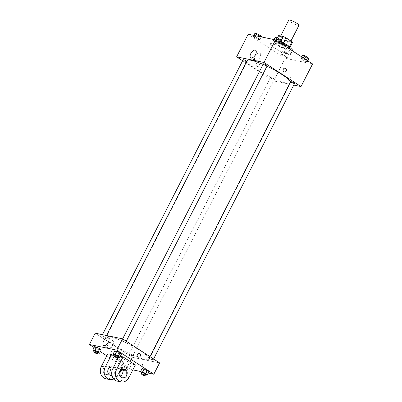 <?xml version="1.0" encoding="UTF-8"?>
<svg xmlns="http://www.w3.org/2000/svg" width="402" height="402" viewBox="0 0 402 402"><rect width="100%" height="100%" fill="white"/><g stroke="black" fill="none" stroke-linecap="round" stroke-linejoin="round"><path stroke-width="0.3" stroke-dasharray="2.01 1.51" d="M288.787 20.1A5.728 0.97 -152.9 0 0 290.842 22.08A5.728 0.97 -152.9 0 0 295.993 24.738A5.728 0.97 -152.9 0 0 298.982 25.316M282.485 38.411A5.728 0.97 -152.9 0 0 287.636 41.069A5.728 0.97 -152.9 0 0 290.626 41.647A5.728 0.97 -152.9 0 0 285.973 38.175A5.728 0.97 -152.9 0 0 280.43 36.431A5.728 0.97 -152.9 0 0 282.485 38.411M292.39 42.511L287.927 41.587A7.693 1.301 -152.9 0 1 285.129 40.295L279.088 36.371A7.693 1.301 -152.9 0 1 278.666 35.567M289.932 47.31L285.355 46.612L287.927 41.587M285.129 40.295L282.556 45.32L276.516 41.396L279.088 36.371M282.556 45.32A7.693 1.301 -152.9 0 0 285.355 46.612M289.817 47.531A7.693 1.301 -152.9 0 0 289.4 46.732L289.43 46.672M276.516 41.396A7.693 1.301 -152.9 0 1 276.099 40.592L280.556 41.512A7.693 1.301 -152.9 0 1 283.36 42.808L289.4 46.732M289.324 48.908A7.874 1.337 -152.9 0 0 282.923 44.13A7.874 1.337 -152.9 0 0 275.305 41.733A7.874 1.337 -152.9 0 0 278.134 44.456A7.874 1.337 -152.9 0 0 287.973 48.999A7.874 1.337 -152.9 0 0 289.324 48.908L289.968 47.652A7.874 1.337 27.1 0 1 288.616 47.743A7.874 1.337 27.1 0 1 280.47 44.235A7.874 1.337 27.1 0 1 275.948 40.476A7.874 1.337 27.1 0 1 281.259 41.778M280.556 41.512L281.174 40.311M276.099 40.592L277.42 38.009M280.903 42.471A11.452 1.94 -152.9 0 0 272.119 40.099A11.452 1.94 -152.9 0 0 276.234 44.064A11.452 1.94 -152.9 0 0 286.525 49.376A11.452 1.94 -152.9 0 0 292.51 50.536M274.305 47.833A11.452 1.94 -152.9 0 0 284.596 53.144A11.452 1.94 -152.9 0 0 290.581 54.305A11.452 1.94 -152.9 0 0 281.269 47.361A11.452 1.94 -152.9 0 0 270.189 43.868A11.452 1.94 -152.9 0 0 274.305 47.833M306.123 60.461L307.45 61.762L305.475 61.355L302.173 59.647L300.847 58.345L302.822 58.752L306.123 60.461L307.45 61.762L305.475 61.355L302.173 59.647L300.847 58.345L302.822 58.752L306.123 60.461L306.399 59.923M278.792 42.692L280.124 43.994L278.149 43.587L274.842 41.878L273.516 40.577L275.491 40.984L278.792 42.692L280.124 43.994L278.149 43.587L274.842 41.878L273.516 40.577L275.491 40.984L278.792 42.692L279.068 42.155M312.59 63.948L285.224 58.31L248.18 34.225M285.928 56.295L287.254 57.597L285.279 57.19L281.978 55.481L280.651 54.18L282.626 54.587L285.928 56.295L287.254 57.597L285.279 57.19L281.978 55.481L280.651 54.18L282.626 54.587L285.928 56.295L287.536 53.154L288.862 54.456L286.887 54.049L283.586 52.34L282.259 51.039L284.234 51.446L287.536 53.154M258.602 38.532L259.928 39.833L257.953 39.426L254.652 37.718L253.32 36.416L255.3 36.823L258.602 38.532L259.928 39.833L257.953 39.426L254.652 37.718L253.32 36.416L255.3 36.823L258.602 38.532L259.597 36.582M293.761 85.063L273.651 80.918L285.224 58.31M288.541 79.129A1.97 1.015 -57 0 0 288.515 80.993A1.97 1.015 -57 0 0 290.435 79.897A1.97 1.015 -57 0 0 290.661 77.692A1.97 1.015 -57 0 0 288.541 79.129A1.97 1.015 -57 0 0 288.51 80.993A1.97 1.015 -57 0 0 290.435 79.897A1.97 1.015 -57 0 0 290.661 77.692A1.97 1.015 -57 0 0 288.541 79.129M247.15 60.612A24.341 4.126 -152.9 0 0 255.893 69.033A24.341 4.126 -152.9 0 0 277.762 80.32A24.341 4.126 -152.9 0 0 290.485 82.787A24.341 4.126 -152.9 0 0 290.495 82.018M266.993 66.199A24.341 4.126 -152.9 0 0 263.079 64.415M273.651 80.918L242.632 60.752M263.335 63.918A2.146 0.362 -152.9 0 0 264.109 64.662A2.146 0.362 -152.9 0 0 266.039 65.657A2.146 0.362 -152.9 0 0 267.159 65.878M290.666 81.686A2.146 0.362 -152.9 0 0 291.435 82.43A2.146 0.362 -152.9 0 0 293.365 83.425A2.146 0.362 -152.9 0 0 294.49 83.641M271.244 78.264A2.146 0.362 -152.9 0 0 273.174 79.259A2.146 0.362 -152.9 0 0 274.295 79.48A2.146 0.362 -152.9 0 0 272.551 78.179A2.146 0.362 -152.9 0 0 270.471 77.521A2.146 0.362 -152.9 0 0 271.244 78.264M246.753 61.38A2.146 0.362 27.1 0 1 246.969 61.712A2.146 0.362 27.1 0 1 244.888 61.059A2.146 0.362 27.1 0 1 243.145 59.757M256.496 66.209A1.97 1.653 101.6 0 0 256.984 66.41A1.97 1.653 101.6 0 0 258.999 64.812A1.97 1.653 101.6 0 0 257.777 62.551A1.97 1.653 101.6 0 0 255.843 63.848A1.97 1.653 101.6 0 0 256.496 66.209M256.878 66.285A1.97 1.653 101.6 0 0 257.365 66.486A1.97 1.653 101.6 0 0 259.385 64.893A1.97 1.653 101.6 0 0 258.159 62.632A1.97 1.653 101.6 0 0 256.225 63.923A1.97 1.653 101.6 0 0 256.878 66.285M284.355 72.053L284.355 72.053A1.97 1.653 -78.4 0 1 283.129 69.787A1.97 1.653 -78.4 0 1 285.149 68.194L285.149 68.194M255.215 56.375A4.457 2.296 123 0 1 260.014 53.124A4.457 2.296 123 0 1 259.506 58.114A4.457 2.296 123 0 1 255.154 60.601A4.457 2.296 123 0 1 255.215 56.375M114.475 345.388A24.341 4.126 -152.9 0 0 136.348 356.674A24.341 4.126 -152.9 0 0 149.067 359.142A24.341 4.126 -152.9 0 0 129.278 344.383A24.341 4.126 -152.9 0 0 105.731 336.966A24.341 4.126 -152.9 0 0 114.475 345.388M104.776 337.323A2.146 0.362 27.1 0 1 105.55 338.067A2.146 0.362 27.1 0 1 103.47 337.409A2.146 0.362 27.1 0 1 101.726 336.107A2.146 0.362 27.1 0 1 102.847 336.328A2.146 0.362 27.1 0 1 104.776 337.323M150.021 358.78A2.146 0.362 -152.9 0 0 151.951 359.78A2.146 0.362 -152.9 0 0 153.072 359.996A2.146 0.362 -152.9 0 0 151.328 358.695A2.146 0.362 -152.9 0 0 149.248 358.036A2.146 0.362 -152.9 0 0 150.021 358.78M129.826 354.619A2.146 0.362 -152.9 0 0 131.755 355.614A2.146 0.362 -152.9 0 0 132.876 355.83A2.146 0.362 -152.9 0 0 131.132 354.529A2.146 0.362 -152.9 0 0 129.052 353.876A2.146 0.362 -152.9 0 0 129.826 354.619M122.69 341.017A2.146 0.362 -152.9 0 0 124.62 342.012A2.146 0.362 -152.9 0 0 125.746 342.228A2.146 0.362 -152.9 0 0 123.997 340.926A2.146 0.362 -152.9 0 0 121.922 340.273A2.146 0.362 -152.9 0 0 122.69 341.017M132.233 357.272L159.604 362.916L132.233 357.272L95.194 333.188L132.233 357.272L126.449 368.579L106.801 355.8M261.536 36.693L259.561 36.286L256.255 34.577L254.928 33.276M257.094 34.748A2.146 0.362 -152.9 0 0 259.024 35.743A2.146 0.362 -152.9 0 0 260.144 35.959A2.146 0.362 -152.9 0 0 258.401 34.657A2.146 0.362 -152.9 0 0 256.32 34.004A2.146 0.362 -152.9 0 0 257.094 34.748A2.146 0.362 -152.9 0 0 259.029 35.733A2.146 0.362 -152.9 0 0 260.149 35.949A2.146 0.362 -152.9 0 0 258.406 34.647A2.146 0.362 -152.9 0 0 256.325 33.994A2.146 0.362 -152.9 0 0 257.099 34.738M259.928 39.833L261.401 36.954M257.953 39.426L259.561 36.286M254.652 37.718L256.255 34.577M253.32 36.416L253.843 35.396M255.3 36.823L255.823 35.803M281.727 40.853L279.752 40.446L276.45 38.738L275.124 37.436M277.285 38.909A2.146 0.362 -152.9 0 0 279.214 39.909A2.146 0.362 -152.9 0 0 280.34 40.125A2.146 0.362 -152.9 0 0 278.591 38.823A2.146 0.362 -152.9 0 0 276.516 38.17A2.146 0.362 -152.9 0 0 277.285 38.909M280.124 43.994L280.566 43.13M278.149 43.587L279.752 40.446M274.842 41.878L276.45 38.738M273.516 40.577L274.038 39.557M275.491 40.984L275.933 40.12M277.29 38.899A2.146 0.362 -152.9 0 0 279.219 39.898A2.146 0.362 -152.9 0 0 280.345 40.115A2.146 0.362 -152.9 0 0 278.596 38.813A2.146 0.362 -152.9 0 0 276.521 38.16A2.146 0.362 -152.9 0 0 277.29 38.899M284.42 52.516A2.146 0.362 -152.9 0 0 286.35 53.511A2.146 0.362 -152.9 0 0 287.475 53.727A2.146 0.362 -152.9 0 0 285.727 52.426A2.146 0.362 -152.9 0 0 283.651 51.773A2.146 0.362 -152.9 0 0 284.42 52.516A2.146 0.362 -152.9 0 0 286.355 53.501A2.146 0.362 -152.9 0 0 287.48 53.717A2.146 0.362 -152.9 0 0 285.732 52.416A2.146 0.362 -152.9 0 0 283.656 51.763A2.146 0.362 -152.9 0 0 284.425 52.506M287.254 57.597L288.862 54.456M285.279 57.19L286.887 54.049M281.978 55.481L283.586 52.34M280.651 54.18L282.259 51.039M282.626 54.587L284.234 51.446M309.058 58.622L307.083 58.215L303.781 56.506L302.45 55.205M304.615 56.677A2.146 0.362 -152.9 0 0 306.545 57.672A2.146 0.362 -152.9 0 0 307.666 57.893A2.146 0.362 -152.9 0 0 305.922 56.587A2.146 0.362 -152.9 0 0 303.842 55.933A2.146 0.362 -152.9 0 0 304.615 56.677M307.45 61.762L307.892 60.893M305.475 61.355L307.083 58.215M302.173 59.647L303.781 56.506M300.847 58.345L301.626 56.818M302.822 58.752L303.264 57.883M304.621 56.667A2.146 0.362 -152.9 0 0 306.55 57.662A2.146 0.362 -152.9 0 0 307.671 57.883A2.146 0.362 -152.9 0 0 305.927 56.576A2.146 0.362 -152.9 0 0 303.847 55.923A2.146 0.362 -152.9 0 0 304.621 56.667M97.952 352.911L94.118 350.976M94.334 350.554A2.146 0.362 -152.9 0 0 95.103 351.298A2.146 0.362 -152.9 0 0 97.033 352.293A2.146 0.362 -152.9 0 0 98.158 352.509M97.575 352.835L99.178 349.695L101.153 350.102L99.178 349.695L95.877 347.986L94.55 346.685L95.877 347.986L94.269 351.127M118.148 357.076L114.314 355.137M114.525 354.72A2.146 0.362 -152.9 0 0 115.299 355.458A2.146 0.362 -152.9 0 0 117.228 356.458A2.146 0.362 -152.9 0 0 118.349 356.674M117.766 356.996L119.374 353.855L121.349 354.262L119.374 353.855L116.072 352.147L114.746 350.845L116.072 352.147L114.464 355.288M125.55 369.709L126.876 371.011L124.901 370.599L121.6 368.89L120.273 367.589L122.248 367.996L125.55 369.709L127.158 366.569L128.484 367.87L126.509 367.463L123.208 365.75L121.876 364.448L123.851 364.86L127.158 366.569L128.484 367.87L126.509 367.463L123.208 365.75L121.876 364.448L123.851 364.86L127.158 366.569M122.434 369.066A2.146 0.362 -152.9 0 0 124.364 370.061A2.146 0.362 -152.9 0 0 125.484 370.277A2.146 0.362 -152.9 0 0 123.741 368.976A2.146 0.362 -152.9 0 0 121.66 368.322A2.146 0.362 -152.9 0 0 122.434 369.066M126.876 371.011L128.484 367.87M124.901 370.599L126.509 367.463M121.6 368.89L123.208 365.75M120.273 367.589L121.876 364.448M122.248 367.996L123.851 364.86M121.791 370.322A2.146 0.362 -152.9 0 0 123.721 371.317A2.146 0.362 -152.9 0 0 124.841 371.533A2.146 0.362 -152.9 0 0 123.097 370.232A2.146 0.362 -152.9 0 0 121.017 369.579A2.146 0.362 -152.9 0 0 121.791 370.322M145.474 374.845L141.64 372.905M141.856 372.483A2.146 0.362 -152.9 0 0 142.63 373.227A2.146 0.362 -152.9 0 0 144.559 374.222A2.146 0.362 -152.9 0 0 145.68 374.443M145.097 374.764L146.7 371.624L148.68 372.031L146.7 371.624L143.398 369.915L142.072 368.614L143.398 369.915L141.79 373.056M112.877 350.549A1.97 1.653 -78.4 0 1 111.068 351.554A1.97 1.653 -78.4 0 1 109.846 349.293A1.97 1.653 -78.4 0 1 111.862 347.7A1.97 1.653 -78.4 0 1 112.877 350.549A1.97 1.653 101.6 0 0 111.862 347.7A1.97 1.653 101.6 0 0 109.841 349.293A1.97 1.653 101.6 0 0 111.068 351.554A1.97 1.653 101.6 0 0 112.877 350.549M100.374 351.624L94.108 347.549M112.746 345.011A4.457 2.296 -57 0 0 112.811 340.785A4.457 2.296 -57 0 0 108.455 343.268A4.457 2.296 -57 0 0 107.952 348.258A4.457 2.296 -57 0 0 112.746 345.011M139.233 353.343L139.233 353.343A1.97 1.653 101.6 0 0 137.419 354.348A1.97 1.653 101.6 0 0 138.439 357.197L138.439 357.197M142.785 366.217A1.97 1.015 -57 0 0 144.625 364.875A1.97 1.015 -57 0 0 144.745 362.84A1.97 1.015 -57 0 0 142.821 363.936A1.97 1.015 -57 0 0 142.594 366.142A1.97 1.015 -57 0 0 142.785 366.217A1.97 1.015 123 0 1 142.594 366.142A1.97 1.015 123 0 1 142.821 363.936A1.97 1.015 123 0 1 144.74 362.84A1.97 1.015 123 0 1 144.619 364.875A1.97 1.015 123 0 1 142.785 366.217M148.157 373.051L140.599 371.493M132.851 369.895L126.449 368.579M146.7 371.624L143.398 369.915M119.374 353.855L116.072 352.147M99.178 349.695L95.877 347.986M135.389 364.941L131.59 364.157L119.243 356.127L120.283 356.343M105.847 378.764A8.593 7.216 101.6 0 0 113.756 374.368L120.183 361.805L123.987 362.589L117.947 358.659M116.314 357.599L113.877 356.016M120.183 361.805L107.836 353.775M110.515 375.342A4.296 3.608 101.6 0 0 114.917 371.865A4.296 3.608 101.6 0 0 112.253 366.931M123.987 362.589L117.56 375.146A8.593 7.216 -78.4 0 1 113.721 379.011M117.057 376.473A4.296 3.608 101.6 0 0 118.118 376.91A4.296 3.608 101.6 0 0 122.52 373.433A4.296 3.608 101.6 0 0 119.856 368.493A4.296 3.608 101.6 0 0 115.635 371.317A4.296 3.608 101.6 0 0 117.057 376.473M118.701 357.187L119.243 356.127M117.253 381.116A8.593 7.216 101.6 0 0 125.163 376.714L131.59 364.157M105.656 374.121A4.296 3.608 101.6 0 0 106.716 374.558A4.296 3.608 101.6 0 0 111.118 371.081A4.296 3.608 101.6 0 0 108.45 366.147A4.296 3.608 101.6 0 0 104.229 368.966A4.296 3.608 101.6 0 0 105.656 374.121M104.892 373.966A4.296 3.608 101.6 0 0 105.957 374.403A4.296 3.608 101.6 0 0 110.359 370.925A4.296 3.608 101.6 0 0 107.691 365.986A4.296 3.608 101.6 0 0 103.47 368.81A4.296 3.608 101.6 0 0 104.892 373.966M121.922 377.694A4.296 3.608 101.6 0 0 126.143 374.87A4.296 3.608 101.6 0 0 124.715 369.719A4.296 3.608 101.6 0 0 123.655 369.277M117.56 375.146L113.756 374.368M128.962 377.498L125.163 376.714M280.661 35.979L280.43 36.431M290.937 41.039L290.626 41.647M275.305 41.733L275.948 40.476M290.581 54.305L292.375 50.808M270.189 43.868L272.119 40.099M258.159 62.632L257.777 62.551M257.365 66.486L256.984 66.41M260.014 53.124L255.617 50.27M255.154 60.601L250.758 57.742M149.067 359.142L290.485 82.787M105.731 336.966L106.475 335.514M102.455 334.685L101.726 336.107M246.969 61.712L105.55 338.067M153.072 359.996L153.584 358.996M149.248 358.036L149.961 356.644M132.876 355.83L274.295 79.48M129.052 353.876L270.471 77.521M125.746 342.228L126.253 341.233M121.922 340.273L122.635 338.876M124.841 371.533L125.484 370.277M121.017 369.579L121.66 368.322M103.555 345.403L107.952 348.258M108.414 337.926L112.811 340.785M111.997 375.649L118.118 376.91M113.575 367.202L119.856 368.493M105.957 374.403L106.716 374.558M107.691 365.986L108.45 366.147"/><path stroke-width="0.6" d="M290.937 41.039L298.982 25.316A5.728 0.97 -152.9 0 0 294.329 21.844A5.728 0.97 -152.9 0 0 288.787 20.1L280.661 35.979M277.42 38.009L278.666 35.567L283.129 36.487A7.693 1.301 -152.9 0 1 285.933 37.783L291.968 41.707A7.693 1.301 -152.9 0 1 292.39 42.511L289.932 47.31M281.259 41.778A7.874 1.337 27.1 0 1 289.968 47.652L289.968 47.652M281.174 40.311L283.129 36.487M289.43 46.672L291.968 41.707M283.375 42.778L285.933 37.783M292.375 50.808L292.51 50.536A11.452 1.94 -152.9 0 0 280.903 42.471M242.632 60.752L236.612 56.838L248.18 34.225L275.551 39.868L312.59 63.948L301.023 86.561L293.761 85.063M290.495 82.018A24.341 4.126 -152.9 0 0 266.993 66.199M263.079 64.415A24.341 4.126 -152.9 0 0 247.15 60.612L106.475 335.514M236.612 56.838L263.978 62.481L301.023 86.561M126.253 341.233L267.159 65.878A2.146 0.362 -152.9 0 0 265.415 64.571A2.146 0.362 -152.9 0 0 263.335 63.918L122.635 338.876M153.584 358.996L294.49 83.641A2.146 0.362 -152.9 0 0 292.741 82.34A2.146 0.362 -152.9 0 0 290.666 81.686L149.961 356.644M102.455 334.685L243.145 59.757A2.146 0.362 27.1 0 1 244.265 59.973A2.146 0.362 27.1 0 1 246.195 60.968A2.146 0.362 27.1 0 1 246.753 61.38M263.978 62.481L275.551 39.868M250.823 53.516A4.457 2.296 123 0 1 255.617 50.27A4.457 2.296 123 0 1 255.114 55.255A4.457 2.296 123 0 1 250.758 57.742A4.457 2.296 123 0 1 250.823 53.516M285.149 68.194A1.97 1.653 -78.4 0 1 285.636 68.395A1.97 1.653 -78.4 0 1 286.289 70.757A1.97 1.653 -78.4 0 1 284.355 72.053A1.97 1.653 -78.4 0 1 283.129 69.787A1.97 1.653 -78.4 0 1 285.149 68.194A1.97 1.653 -78.4 0 1 285.636 68.395A1.97 1.653 -78.4 0 1 286.289 70.757A1.97 1.653 -78.4 0 1 284.355 72.053M94.108 347.549L89.41 344.494L95.194 333.188L122.565 338.831L159.604 362.916L153.82 374.222L148.157 373.051M253.843 35.396L254.928 33.276L256.903 33.683L260.21 35.391L261.536 36.693L261.401 36.954M259.597 36.582L260.21 35.391M255.823 35.803L256.903 33.683M274.038 39.557L275.124 37.436L277.099 37.843L280.4 39.552L281.727 40.853L280.566 43.13M279.068 42.155L280.4 39.552M275.933 40.12L277.099 37.843M301.626 56.818L302.45 55.205L304.425 55.612L307.731 57.32L309.058 58.622L307.892 60.893M306.399 59.923L307.731 57.32M303.264 57.883L304.425 55.612M94.118 350.976L92.942 349.825L94.917 350.232L98.219 351.941L99.55 353.242L97.952 352.911M97.515 353.765L98.158 352.509A2.146 0.362 -152.9 0 0 96.41 351.207A2.146 0.362 -152.9 0 0 94.334 350.554L93.691 351.81A2.146 0.362 -152.9 0 0 94.46 352.554A2.146 0.362 -152.9 0 0 96.395 353.549A2.146 0.362 -152.9 0 0 97.515 353.765A2.146 0.362 -152.9 0 0 95.766 352.464A2.146 0.362 -152.9 0 0 93.691 351.81M98.219 351.941L99.827 348.8L101.153 350.102L99.55 353.242M92.942 349.825L94.55 346.685L96.525 347.092L99.827 348.8L101.153 350.102M94.917 350.232L96.525 347.092L99.827 348.8M114.314 355.137L113.138 353.986L115.113 354.393L118.414 356.102L119.741 357.403L118.148 357.076M117.711 357.931L118.349 356.674A2.146 0.362 -152.9 0 0 116.605 355.373A2.146 0.362 -152.9 0 0 114.525 354.72L113.887 355.976A2.146 0.362 -152.9 0 0 114.655 356.715A2.146 0.362 -152.9 0 0 116.585 357.715A2.146 0.362 -152.9 0 0 117.711 357.931A2.146 0.362 -152.9 0 0 115.962 356.629A2.146 0.362 -152.9 0 0 113.887 355.976M118.414 356.102L120.022 352.961L121.349 354.262L119.741 357.403M113.138 353.986L114.746 350.845L116.721 351.253L120.022 352.961L121.349 354.262M115.113 354.393L116.721 351.253L120.022 352.961M141.64 372.905L140.464 371.755L142.439 372.162L145.745 373.87L147.072 375.172L145.474 374.845M145.037 375.699L145.68 374.443A2.146 0.362 -152.9 0 0 143.931 373.136A2.146 0.362 -152.9 0 0 141.856 372.483L141.213 373.739A2.146 0.362 -152.9 0 0 141.986 374.483A2.146 0.362 -152.9 0 0 143.916 375.478A2.146 0.362 -152.9 0 0 145.037 375.699A2.146 0.362 -152.9 0 0 143.293 374.393A2.146 0.362 -152.9 0 0 141.213 373.739M145.745 373.87L147.348 370.729L148.68 372.031L147.072 375.172M140.464 371.755L142.072 368.614L144.047 369.021L147.348 370.729L148.68 372.031M142.439 372.162L144.047 369.021L147.348 370.729M106.801 355.8L100.374 351.624M108.354 342.152A4.457 2.296 123 0 1 103.555 345.403A4.457 2.296 123 0 1 104.063 340.414A4.457 2.296 123 0 1 108.414 337.926A4.457 2.296 123 0 1 108.354 342.152M89.41 344.494L116.776 350.137L122.565 338.831L159.604 362.916M95.194 333.188L122.565 338.831M137.419 354.348A1.97 1.653 -78.4 0 1 139.233 353.343A1.97 1.653 -78.4 0 1 140.454 355.604A1.97 1.653 -78.4 0 1 138.439 357.197A1.97 1.653 -78.4 0 1 137.419 354.348M116.776 350.137L153.82 374.222M138.439 357.197A1.97 1.653 101.6 0 0 140.454 355.604A1.97 1.653 101.6 0 0 139.233 353.343M140.599 371.493L132.851 369.895M142.072 368.614L144.047 369.021M114.746 350.845L116.721 351.253M94.55 346.685L96.525 347.092M123.042 356.911L116.615 369.473A8.593 7.216 101.6 0 0 121.052 381.9A8.593 7.216 101.6 0 0 128.962 377.498L135.389 364.941L123.042 356.911L120.283 356.343M117.947 358.659L116.314 357.599M113.877 356.016L111.64 354.559L107.836 353.775L101.41 366.338A8.593 7.216 101.6 0 0 105.847 378.764L109.651 379.548A8.593 7.216 -78.4 0 1 105.208 367.121L101.41 366.338M113.575 367.202L112.253 366.931A4.296 3.608 101.6 0 0 108.032 369.75A4.296 3.608 101.6 0 0 109.455 374.905A4.296 3.608 101.6 0 0 110.515 375.342L111.997 375.649M111.64 354.559L105.208 367.121M113.721 379.011A8.593 7.216 -78.4 0 1 109.651 379.548M116.615 369.473L112.811 368.689L118.701 357.187M112.811 368.689A8.593 7.216 101.6 0 0 117.253 381.116L121.052 381.9M124.414 369.438L123.655 369.277A4.296 3.608 101.6 0 0 119.253 372.76A4.296 3.608 101.6 0 0 121.922 377.694L122.68 377.85A4.296 3.608 -78.4 0 1 120.012 372.915A4.296 3.608 -78.4 0 1 124.414 369.438A4.296 3.608 -78.4 0 1 125.479 369.875A4.296 3.608 -78.4 0 1 126.901 375.026A4.296 3.608 -78.4 0 1 122.68 377.85"/></g></svg>
